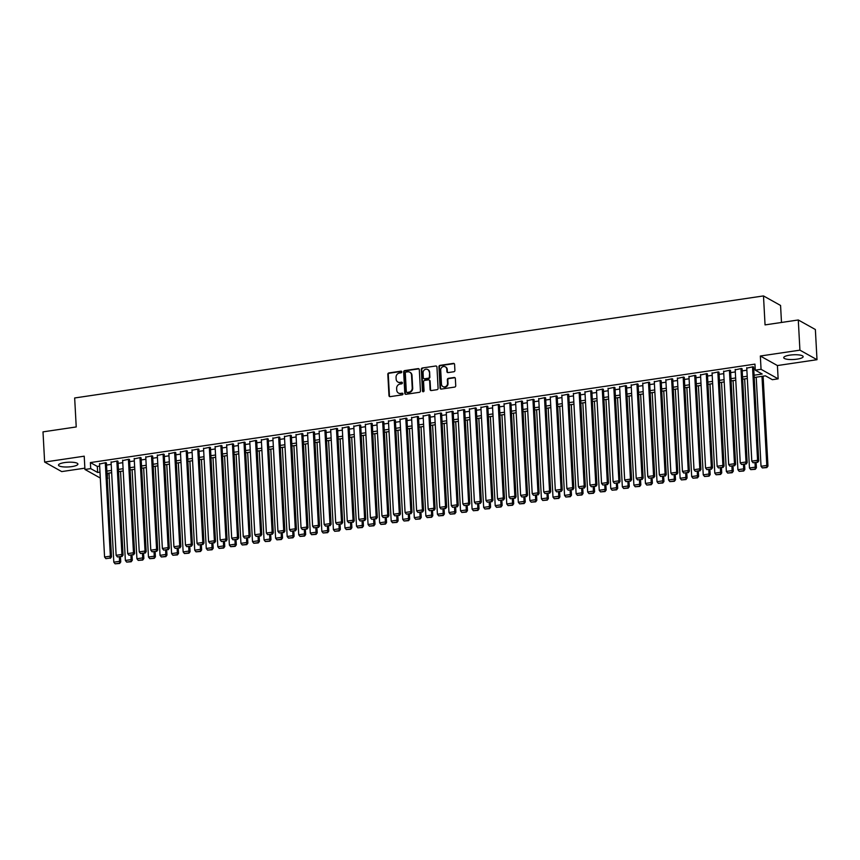 <?xml version="1.0" encoding="UTF-8"?>
<svg xmlns="http://www.w3.org/2000/svg" width="860" height="860" viewBox="0 0 860 860"><rect width="100%" height="100%" fill="white"/><g stroke="black" fill="none" stroke-linecap="round" stroke-linejoin="round"><path stroke-width="1.29" d="M401.781 371.875A0.86 0.774 -60.8 0 0 400.943 371.154L388.892 372.939A1.225 1.107 -60.8 0 0 387.817 374.293L388.978 395.621A1.225 1.107 -60.8 0 0 390.171 396.643L402.233 394.858A0.86 0.774 -60.8 0 0 402.598 393.278A0.86 0.774 -60.8 0 0 402.136 393.203L400.577 393.428A3.913 3.547 -60.8 0 1 396.739 390.171L396.643 388.397A3.913 3.547 -60.8 0 1 400.072 384.065L401.631 383.839A0.86 0.774 -60.8 0 0 402.007 382.259A0.86 0.774 -60.8 0 0 401.545 382.173L399.986 382.41A3.913 3.547 -60.8 0 1 396.148 379.152L396.051 377.379A3.913 3.547 -60.8 0 1 399.481 373.046L401.039 372.821A0.86 0.774 -60.8 0 0 401.781 371.875M401.609 371.412A0.86 0.774 -60.8 0 0 401.405 371.412L389.354 373.197A1.225 1.107 -60.8 0 0 388.279 374.551L389.44 395.879A1.225 1.107 -60.8 0 0 389.763 396.621M402.802 393.45A0.86 0.774 -60.8 0 0 402.598 393.461L400.577 393.428M402.211 382.431A0.86 0.774 -60.8 0 0 402.007 382.431L399.986 382.41M789.835 355.137A9.718 2.354 176.9 0 0 783.729 357.674A9.718 2.354 176.9 0 0 797.037 359.158A9.718 2.354 176.9 0 0 803.143 356.631A9.718 2.354 176.9 0 0 789.835 355.137M64.597 462.583A9.718 2.354 176.9 0 0 58.491 465.12A9.718 2.354 176.9 0 0 71.799 466.604A9.718 2.354 176.9 0 0 77.905 464.067A9.718 2.354 176.9 0 0 64.597 462.583M453.833 371.746A1.225 1.107 -60.8 0 0 454.908 370.391L454.585 364.404A1.225 1.107 -60.8 0 0 453.381 363.393L439.998 365.371A1.225 1.107 -60.8 0 0 438.933 366.725L440.083 388.053A1.225 1.107 -60.8 0 0 441.287 389.075L454.671 387.086A1.225 1.107 -60.8 0 0 455.736 385.731L455.348 378.507A1.225 1.107 -60.8 0 0 454.144 377.486L448.425 378.335A1.225 1.107 -60.8 0 0 447.35 379.69L447.544 383.281A3.268 2.967 -60.8 0 1 442.911 386.581A3.268 2.967 -60.8 0 1 441.47 384.173L440.718 370.133A3.268 2.967 -60.8 0 1 445.34 366.822A3.268 2.967 -60.8 0 1 446.781 369.23L446.91 371.574A1.225 1.107 -60.8 0 0 448.114 372.595L453.833 371.746M798.284 319.974L815.366 329.52L817 359.695L799.918 350.16L798.284 319.974L765.056 324.897L763.486 295.926L74.659 397.976L76.228 426.947L43 431.87L44.634 462.056L84.216 456.187L84.936 469.463L90.719 468.614L90.386 462.572L754.951 364.124L755.274 370.155L761.057 369.305L778.139 378.841L772.355 379.69L765.432 375.831L754.209 377.486M799.918 350.16L760.337 356.019L761.057 369.305M419.304 369.628A1.225 1.107 -60.8 0 0 418.1 368.617L404.716 370.596A1.225 1.107 -60.8 0 0 403.652 371.95L404.802 393.278A1.225 1.107 -60.8 0 0 406.006 394.299L419.39 392.31A1.225 1.107 -60.8 0 0 420.454 390.967L419.304 369.628M422.357 367.983L435.74 366.005A1.225 1.107 -60.8 0 1 436.944 367.016L438.095 388.344A1.225 1.107 -60.8 0 1 437.031 389.698L431.301 390.548A1.225 1.107 -60.8 0 1 430.097 389.537L429.635 380.883A1.225 1.107 -60.8 0 0 428.43 379.862L424.636 380.432A1.225 1.107 -60.8 0 0 423.561 381.786L424.055 390.784A0.86 0.774 -60.8 0 1 422.84 391.655A0.86 0.774 -60.8 0 1 422.464 391.02L421.292 369.338A1.225 1.107 -60.8 0 1 422.357 367.983L435.74 366.005M44.634 462.056L61.716 471.592L84.871 468.162M106.446 463.379L105.877 462.648L99.534 464.013M118.003 461.669L117.433 460.938L111.091 462.293M129.559 459.95L128.989 459.219L122.657 460.584M141.126 458.24L140.546 457.509L134.214 458.875M152.682 456.531L152.102 455.8L145.77 457.165M164.238 454.811L163.658 454.08L157.326 455.445M175.795 453.102L175.214 452.371L168.882 453.736M187.351 451.392L186.77 450.661L180.439 452.027M198.907 449.683L198.338 448.952L191.995 450.307M210.463 447.963L209.894 447.232L203.551 448.597M222.02 446.254L221.45 445.523L215.118 446.888M233.587 444.545L233.006 443.814L226.674 445.179M245.143 442.825L244.562 442.104L238.231 443.459M256.699 441.115L256.119 440.385L249.787 441.75M268.255 439.406L267.675 438.675L261.343 440.04M279.812 437.697L279.231 436.966L272.899 438.32M291.368 435.977L290.798 435.246L284.456 436.611M302.924 434.268L302.354 433.537L296.012 434.902M314.481 432.558L313.911 431.827L307.579 433.193M326.037 430.838L325.467 430.118L319.135 431.473M337.604 429.129L337.023 428.398L330.692 429.763M349.16 427.42L348.579 426.689L342.248 428.054M360.716 425.711L360.136 424.98L353.804 426.345M372.272 423.991L371.692 423.26L365.36 424.625M383.829 422.281L383.259 421.55L376.916 422.916M395.385 420.572L394.815 419.841L388.473 421.206M406.941 418.863L406.371 418.132L400.04 419.487M418.498 417.143L417.928 416.412L411.596 417.777M430.065 415.434L429.484 414.703L423.152 416.068M441.621 413.724L441.04 412.993L434.708 414.359M453.177 412.004L452.596 411.284L446.265 412.639M464.733 410.295L464.153 409.564L457.821 410.929M476.289 408.586L475.72 407.855L469.377 409.22M487.846 406.877L487.276 406.146L480.933 407.5M499.402 405.157L498.832 404.426L492.5 405.791M510.958 403.447L510.388 402.716L504.057 404.082M522.525 401.738L521.945 401.007L515.613 402.373M534.082 400.018L533.501 399.298L527.169 400.652M545.638 398.309L545.057 397.578L538.726 398.943M557.194 396.6L556.613 395.869L550.282 397.234M568.75 394.89L568.18 394.16L561.838 395.514M580.307 393.171L579.737 392.44L573.394 393.805M591.863 391.461L591.293 390.73L584.961 392.096M603.419 389.752L602.849 389.021L596.517 390.386M614.986 388.043L614.405 387.312L608.074 388.666M626.542 386.323L625.962 385.592L619.63 386.957M638.099 384.613L637.518 383.882L631.186 385.248M649.655 382.904L649.074 382.173L642.742 383.538M661.211 381.184L660.641 380.453L654.299 381.818M672.767 379.475L672.197 378.744L665.855 380.109M684.323 377.766L683.754 377.035L677.422 378.4M695.88 376.056L695.31 375.325L688.978 376.68M707.447 374.337L706.866 373.606L700.534 374.971M719.003 372.627L718.422 371.896L712.091 373.262M730.559 370.918L729.979 370.187L723.647 371.552M742.115 369.198L741.535 368.478L735.203 369.832M90.386 462.572L97.309 466.442L99.653 466.098M106.543 465.077L111.209 464.378M118.099 463.368L122.765 462.669M129.656 461.648L134.321 460.96M141.212 459.939L145.877 459.251M152.768 458.229L157.434 457.531M164.325 456.51L169.001 455.821M175.881 454.8L180.557 454.112M187.448 453.091L192.113 452.403M199.004 451.382L203.669 450.683M210.56 449.662L215.226 448.974M222.117 447.952L226.782 447.264M233.673 446.243L238.338 445.544M245.229 444.523L249.894 443.835M256.785 442.814L261.462 442.126M268.341 441.105L273.018 440.417M279.909 439.395L284.574 438.697M291.465 437.675L296.13 436.987M303.021 435.966L307.687 435.278M314.577 434.257L319.243 433.558M326.133 432.548L330.799 431.849M337.69 430.828L342.355 430.14M349.246 429.118L353.922 428.43M360.802 427.409L365.478 426.71M372.369 425.689L377.035 425.001M383.925 423.98L388.591 423.292M395.482 422.271L400.147 421.572M407.038 420.562L411.704 419.863M418.594 418.841L423.26 418.154M430.15 417.132L434.816 416.444M441.707 415.423L446.383 414.724M453.263 413.703L457.939 413.015M464.83 411.994L469.495 411.306M476.386 410.285L481.052 409.596M487.942 408.575L492.608 407.877M499.499 406.855L504.164 406.167M511.055 405.146L515.721 404.458M522.611 403.437L527.277 402.738M534.167 401.717L538.844 401.029M545.724 400.007L550.4 399.319M557.291 398.298L561.956 397.61M568.847 396.589L573.512 395.89M580.403 394.869L585.069 394.181M591.959 393.16L596.625 392.472M603.516 391.45L608.181 390.752M615.072 389.741L619.737 389.042M626.628 388.021L631.304 387.333M638.184 386.312L642.861 385.624M649.751 384.603L654.417 383.904M661.308 382.883L665.973 382.195M672.864 381.173L677.529 380.486M684.42 379.464L689.086 378.765M695.976 377.755L700.642 377.056M707.533 376.035L712.198 375.347M719.089 374.326L723.765 373.638M730.645 372.616L735.321 371.918M742.212 370.896L746.878 370.208M753.768 369.187L755.209 368.972M753.672 367.489L753.102 366.758L746.759 368.123M781.493 322.468L780.568 305.461L763.486 295.926M760.337 356.019L777.418 365.554L817 359.695M777.418 365.554L778.139 378.841M107.532 473.301L107.253 478.224M754.091 375.229L762.196 374.025L755.274 370.155M90.719 468.614L97.642 472.473L99.975 472.129M106.866 471.108L111.531 470.42M118.422 469.399L123.098 468.711M129.978 467.69L134.655 466.991M141.534 465.969L146.211 465.281M153.101 464.26L157.767 463.572M164.658 462.551L169.323 461.863M176.214 460.842L180.879 460.143M187.77 459.122L192.436 458.434M199.326 457.412L203.992 456.724M210.883 455.703L215.559 455.004M222.439 453.994L227.115 453.295M233.995 452.274L238.672 451.586M245.562 450.565L250.228 449.877M257.118 448.856L261.784 448.157M268.675 447.135L273.34 446.447M280.231 445.426L284.896 444.738M291.787 443.717L296.453 443.018M303.344 442.008L308.02 441.309M314.9 440.288L319.576 439.6M326.456 438.579L331.132 437.89M338.023 436.869L342.688 436.171M349.579 435.149L354.245 434.461M361.135 433.44L365.801 432.752M372.692 431.731L377.357 431.043M384.248 430.021L388.913 429.323M395.804 428.301L400.481 427.613M407.361 426.592L412.037 425.904M418.917 424.883L423.593 424.184M430.484 423.163L435.149 422.475M442.04 421.454L446.706 420.766M453.596 419.744L458.262 419.056M465.152 418.035L469.818 417.337M476.709 416.315L481.374 415.627M488.265 414.606L492.941 413.918M499.821 412.897L504.498 412.198M511.377 411.188L516.054 410.489M522.944 409.467L527.61 408.779M534.501 407.758L539.166 407.07M546.057 406.049L550.722 405.35M557.613 404.329L562.279 403.641M569.169 402.62L573.835 401.932M580.726 400.91L585.391 400.212M592.282 399.201L596.958 398.502M603.838 397.481L608.514 396.793M615.405 395.772L620.071 395.084M626.962 394.063L631.627 393.364M638.518 392.343L643.183 391.655M650.074 390.633L654.739 389.945M661.63 388.924L666.296 388.236M673.187 387.215L677.852 386.516M684.743 385.495L689.419 384.807M696.299 383.786L700.975 383.098M707.866 382.077L712.532 381.378M719.422 380.356L724.088 379.668M730.978 378.647L735.644 377.959M742.535 376.938L747.2 376.25M100.297 478.042L84.936 469.463M107.231 477.837L107.79 478.149M747.329 378.507L742.653 379.206M735.773 380.227L731.097 380.915M724.206 381.937L719.54 382.625M712.65 383.646L707.984 384.334M701.093 385.355L696.428 386.054M689.537 387.075L684.872 387.763M677.981 388.785L673.316 389.472M666.425 390.494L661.749 391.192M654.868 392.203L650.192 392.902M643.312 393.923L638.636 394.611M631.745 395.632L627.08 396.32M620.189 397.341L615.524 398.04M608.633 399.062L603.967 399.75M597.076 400.771L592.411 401.459M585.52 402.48L580.855 403.179M573.964 404.189L569.288 404.888M562.408 405.909L557.731 406.597M550.851 407.618L546.175 408.306M539.284 409.328L534.619 410.026M527.728 411.048L523.063 411.736M516.172 412.757L511.506 413.445M504.616 414.466L499.95 415.154M493.06 416.175L488.394 416.874M481.503 417.895L476.827 418.583M469.947 419.605L465.271 420.293M458.391 421.314L453.714 422.013M446.824 423.034L442.158 423.722M435.267 424.743L430.602 425.431M423.711 426.452L419.046 427.14M412.155 428.162L407.489 428.861M400.599 429.882L395.933 430.57M389.042 431.591L384.366 432.279M377.486 433.3L372.81 433.999M365.93 435.01L361.254 435.708M354.363 436.729L349.697 437.417M342.807 438.439L338.141 439.127M331.25 440.148L326.585 440.847M319.694 441.868L315.029 442.556M308.138 443.577L303.473 444.265M296.582 445.286L291.916 445.985M285.025 446.996L280.349 447.694M273.469 448.716L268.793 449.404M261.902 450.425L257.237 451.113M250.346 452.134L245.68 452.833M238.79 453.854L234.124 454.542M227.233 455.563L222.568 456.252M215.677 457.273L211.012 457.961M204.121 458.982L199.455 459.681M192.565 460.702L187.888 461.39M181.008 462.411L176.332 463.099M169.441 464.12L164.776 464.819M157.885 465.84L153.22 466.529M146.329 467.55L141.663 468.238M134.773 469.259L130.107 469.947M123.216 470.968L118.551 471.667M111.66 472.688L106.995 473.376M97.309 466.442L97.642 472.473M398.105 382.152A3.913 3.547 -60.8 0 0 400.448 382.668M398.696 393.171A3.913 3.547 -60.8 0 0 401.039 393.687M418.981 368.897A1.225 1.107 -60.8 0 0 418.562 368.875L405.178 370.853A1.225 1.107 -60.8 0 0 404.114 372.208L405.264 393.536A1.225 1.107 -60.8 0 0 405.587 394.278M406.06 372.068A0.86 0.774 -60.8 0 0 405.307 373.025L406.318 391.741A0.86 0.774 -60.8 0 0 407.156 392.45L408.801 392.214A3.913 3.547 -60.8 0 0 412.23 387.881L411.531 375.089A3.913 3.547 -60.8 0 0 407.704 371.832L406.06 372.068M406.952 392.461A0.86 0.774 -60.8 0 0 407.618 392.708L407.156 392.45M410.037 372.348A3.913 3.547 -60.8 0 1 411.994 375.336L412.692 388.139A3.913 3.547 -60.8 0 1 409.263 392.472L407.618 392.708M429.312 380.142A1.225 1.107 -60.8 0 1 430.097 381.141L430.559 389.795A1.225 1.107 -60.8 0 0 430.881 390.537M422.819 368.241A1.225 1.107 -60.8 0 0 421.755 369.596L422.926 391.279A0.86 0.774 -60.8 0 0 423.098 391.741M429.151 371.907A3.268 2.967 -60.8 0 0 424.56 369.757A3.268 2.967 -60.8 0 0 423.077 372.81L423.346 377.755A1.225 1.107 -60.8 0 0 424.539 378.765L428.344 378.207A1.225 1.107 -60.8 0 0 429.409 376.852L429.613 372.165A3.268 2.967 -60.8 0 0 427.936 369.639M424.13 378.755A1.225 1.107 -60.8 0 0 425.001 379.023L424.539 378.765M429.613 372.165L429.871 377.11A1.225 1.107 -60.8 0 1 428.807 378.464L425.001 379.023M445.566 366.973A3.268 2.967 -60.8 0 1 447.243 369.488L447.372 371.832A1.225 1.107 -60.8 0 0 447.694 372.573M443.147 386.699A3.268 2.967 -60.8 0 0 448.006 383.538L447.544 383.281M455.026 377.766A1.225 1.107 -60.8 0 0 454.607 377.744L448.877 378.594A1.225 1.107 -60.8 0 0 447.813 379.948L448.006 383.538M454.263 363.662A1.225 1.107 -60.8 0 0 453.844 363.651L440.46 365.629A1.225 1.107 -60.8 0 0 439.395 366.983L440.546 388.312A1.225 1.107 -60.8 0 0 440.868 389.053M119.346 556.99L119.583 561.322L113.81 562.182L108.983 473.086M119.153 563.214L115.1 563.816L119.615 563.472L119.583 561.322L120.744 561.967L120.465 556.828M113.81 562.182L115.1 563.816M119.615 563.472L120.744 561.967M105.296 462.734L110.359 556.173L111.51 556.818L106.425 462.959M99.513 463.594L104.576 557.022L110.359 556.173L109.919 558.065L105.877 558.656L109.919 558.065M111.51 556.818L110.381 558.323M105.877 558.656L104.576 557.022M130.913 555.28L131.139 559.613L125.367 560.473L120.54 471.366M130.709 561.505L126.667 562.107L131.171 561.763L131.139 559.613L132.3 560.258L132.021 555.108M125.367 560.473L126.667 562.107M131.171 561.763L132.3 560.258M142.47 553.561L142.696 557.904L136.923 558.753L132.096 469.657M142.266 559.795L138.224 560.387L142.728 560.053L142.696 557.904L143.856 558.548L143.577 553.399M136.923 558.753L138.224 560.387M142.728 560.053L143.856 558.548M154.026 551.851L154.262 556.183L148.479 557.043L143.652 467.947M153.822 558.075L149.78 558.678L154.284 558.333L154.262 556.183L155.413 556.828L155.133 551.69M148.479 557.043L149.78 558.678M154.284 558.333L155.413 556.828M165.582 550.142L165.819 554.474L160.035 555.334L155.208 466.227M165.378 556.366L161.336 556.968L165.84 556.624L165.819 554.474L166.969 555.119L166.69 549.981M160.035 555.334L161.336 556.968M165.84 556.624L166.969 555.119M116.852 461.024L121.916 554.453L123.066 555.098L117.981 461.239M111.069 461.874L116.132 555.313L121.916 554.453L121.475 556.345L117.433 556.947L121.475 556.345M123.066 555.098L121.937 556.603M117.433 556.947L116.132 555.313M128.409 459.304L133.472 552.743L134.622 553.388L129.537 459.53M122.625 460.164L127.688 553.603L133.472 552.743L133.031 554.635L128.989 555.237L133.031 554.635M134.622 553.388L133.494 554.893M128.989 555.237L127.688 553.603M139.965 457.595L145.028 551.034L146.178 551.679L141.094 457.821M134.192 458.455L139.245 551.884L145.028 551.034L144.588 552.926L140.546 553.517L144.588 552.926M146.178 551.679L145.05 553.184M140.546 553.517L139.245 551.884M151.521 455.886L156.584 549.325L157.735 549.959L152.661 456.112M145.749 456.735L150.801 550.174L156.584 549.325L156.154 551.206L152.102 551.808L156.154 551.206M157.735 549.959L156.606 551.464M152.102 551.808L150.801 550.174M177.138 548.433L177.375 552.765L171.591 553.614L166.765 464.518M176.934 554.657L172.892 555.248L177.397 554.915L177.375 552.765L178.525 553.41L178.246 548.261M171.591 553.614L172.892 555.248M177.397 554.915L178.525 553.41M163.077 454.166L168.141 547.605L169.291 548.25L164.217 454.392M157.305 455.026L162.368 548.465L168.141 547.605L167.711 549.497L163.658 550.099L167.711 549.497M169.291 548.25L168.173 549.755M163.658 550.099L162.368 548.465M188.695 546.713L188.931 551.056L183.148 551.905L178.332 462.809M188.49 552.937L184.448 553.539L188.953 553.195L188.931 551.056L190.081 551.69L189.802 546.552M183.148 551.905L184.448 553.539M188.953 553.195L190.081 551.69M174.644 452.457L179.697 545.896L180.858 546.541L175.773 452.683M168.861 453.317L173.924 546.756L179.697 545.896L179.267 547.788L175.214 548.39L179.267 547.788M180.858 546.541L179.729 548.046M175.214 548.39L173.924 546.756M200.251 545.004L200.487 549.336L194.715 550.196L189.888 461.1M200.057 551.228L196.005 551.83L200.52 551.486L200.487 549.336L201.638 549.981L201.369 544.842M194.715 550.196L196.005 551.83M200.52 551.486L201.638 549.981M186.201 450.748L191.253 544.187L192.414 544.832L187.329 450.973M180.417 451.608L185.48 545.036L191.253 544.187L190.823 546.078L186.781 546.67L190.823 546.078M192.414 544.832L191.285 546.337M186.781 546.67L185.48 545.036M211.807 543.294L212.044 547.626L206.271 548.486L201.444 459.38M211.614 549.519L207.561 550.12L212.076 549.776L212.044 547.626L213.205 548.271L212.925 543.122M206.271 548.486L207.561 550.12M212.076 549.776L213.205 548.271M197.757 449.038L202.82 542.466L203.971 543.111L198.886 449.253M191.974 449.887L197.037 543.327L202.82 542.466L202.379 544.358L198.338 544.961L202.379 544.358M203.971 543.111L202.842 544.616M198.338 544.961L197.037 543.327M223.374 541.574L223.6 545.917L217.827 546.766L213 457.671M223.17 547.809L219.128 548.4L223.632 548.067L223.6 545.917L224.761 546.562L224.481 541.413M217.827 546.766L219.128 548.4M223.632 548.067L224.761 546.562M209.313 447.318L214.376 540.757L215.527 541.402L210.442 447.544M203.53 448.178L208.593 541.617L214.376 540.757L213.936 542.649L209.894 543.251L213.936 542.649M215.527 541.402L214.398 542.907M209.894 543.251L208.593 541.617M234.93 539.865L235.156 544.197L229.383 545.057L224.557 455.961M234.726 546.089L230.684 546.691L235.189 546.347L235.156 544.197L236.317 544.842L236.038 539.704M229.383 545.057L230.684 546.691M235.189 546.347L236.317 544.842M220.869 445.609L225.933 539.048L227.083 539.693L221.998 445.835M215.086 446.469L220.149 539.908L225.933 539.048L225.492 540.94L221.45 541.542L225.492 540.94M227.083 539.693L225.954 541.198M221.45 541.542L220.149 539.908M246.487 538.156L246.723 542.488L240.94 543.348L236.113 454.241M246.282 544.38L242.24 544.982L246.745 544.638L246.723 542.488L247.874 543.133L247.594 537.994M240.94 543.348L242.24 544.982M246.745 544.638L247.874 543.133M232.426 443.9L237.489 537.339L238.639 537.984L233.554 444.125M226.653 444.749L231.705 538.188L237.489 537.339L237.048 539.231L233.006 539.822L237.048 539.231M238.639 537.984L237.51 539.478M233.006 539.822L231.705 538.188M258.043 536.447L258.279 540.779L252.496 541.639L247.669 452.532M257.839 542.671L253.797 543.273L258.301 542.929L258.279 540.779L259.43 541.424L259.15 536.274M252.496 541.639L253.797 543.273M258.301 542.929L259.43 541.424M243.982 442.19L249.045 535.619L250.196 536.264L245.121 442.406M238.209 443.04L243.262 536.479L249.045 535.619L248.604 537.511L244.562 538.113L248.604 537.511M250.196 536.264L249.067 537.769M244.562 538.113L243.262 536.479M269.599 534.726L269.836 539.069L264.052 539.919L259.225 450.823M269.395 540.962L265.353 541.553L269.857 541.209L269.836 539.069L270.986 539.714L270.707 534.565M264.052 539.919L265.353 541.553M269.857 541.209L270.986 539.714M281.156 533.017L281.392 537.35L275.608 538.21L270.793 449.113M280.951 539.241L276.909 539.843L281.413 539.5L281.392 537.35L282.542 537.994L282.263 532.856M275.608 538.21L276.909 539.843M281.413 539.5L282.542 537.994M292.712 531.308L292.948 535.64L287.175 536.5L282.349 447.393M292.518 537.532L288.465 538.134L292.981 537.79L292.948 535.64L294.098 536.285L293.83 531.136M287.175 536.5L288.465 538.134M292.981 537.79L294.098 536.285M304.268 529.588L304.504 533.931L298.732 534.78L293.905 445.684M304.075 535.823L300.022 536.414L304.537 536.081L304.504 533.931L305.665 534.576L305.386 529.427M298.732 534.78L300.022 536.414M304.537 536.081L305.665 534.576M315.824 527.879L316.061 532.211L310.288 533.071L305.461 443.975M315.631 534.103L311.589 534.705L316.093 534.361L316.061 532.211L317.222 532.856L316.942 527.717M310.288 533.071L311.589 534.705M316.093 534.361L317.222 532.856M327.391 526.169L327.617 530.502L321.844 531.362L317.017 442.266M327.187 532.394L323.145 532.996L327.649 532.652L327.617 530.502L328.778 531.147L328.498 526.008M321.844 531.362L323.145 532.996M327.649 532.652L328.778 531.147M338.947 524.46L339.184 528.792L333.4 529.652L328.574 440.546M338.743 530.684L334.701 531.287L339.206 530.942L339.184 528.792L340.334 529.438L340.055 524.288M333.4 529.652L334.701 531.287M339.206 530.942L340.334 529.438M350.504 522.74L350.74 527.083L344.957 527.933L340.13 438.837M350.3 528.975L346.257 529.567L350.762 529.233L350.74 527.083L351.89 527.728L351.611 522.579M344.957 527.933L346.257 529.567M350.762 529.233L351.89 527.728M362.06 521.031L362.296 525.363L356.513 526.223L351.686 437.127M361.856 527.255L357.814 527.857L362.318 527.513L362.296 525.363L363.447 526.008L363.167 520.87M356.513 526.223L357.814 527.857M362.318 527.513L363.447 526.008M373.616 519.322L373.853 523.654L368.069 524.514L363.253 435.407M373.412 525.546L369.37 526.148L373.874 525.804L373.853 523.654L375.003 524.299L374.723 519.15M368.069 524.514L369.37 526.148M373.874 525.804L375.003 524.299M385.173 517.612L385.409 521.945L379.636 522.794L374.81 433.698M384.979 523.837L380.926 524.428L385.43 524.095L385.409 521.945L386.559 522.59L386.29 517.44M379.636 522.794L380.926 524.428M385.43 524.095L386.559 522.59M396.729 515.892L396.965 520.236L391.192 521.085L386.366 431.989M396.535 522.117L392.483 522.719L396.998 522.375L396.965 520.236L398.126 520.87L397.847 515.731M391.192 521.085L392.483 522.719M396.998 522.375L398.126 520.87M408.285 514.183L408.521 518.515L402.749 519.375L397.922 430.279M408.091 520.408L404.05 521.01L408.554 520.665L408.521 518.515L409.683 519.16L409.403 514.022M402.749 519.375L404.05 521.01M408.554 520.665L409.683 519.16M419.852 512.474L420.078 516.806L414.305 517.666L409.478 428.56M419.648 518.698L415.606 519.3L420.11 518.956L420.078 516.806L421.239 517.451L420.959 512.302M414.305 517.666L415.606 519.3M420.11 518.956L421.239 517.451M431.408 510.754L431.645 515.097L425.861 515.946L421.035 426.85M431.204 516.989L427.162 517.58L431.666 517.247L431.645 515.097L432.795 515.742L432.515 510.593M425.861 515.946L427.162 517.58M431.666 517.247L432.795 515.742M442.964 509.045L443.201 513.377L437.417 514.237L432.591 425.141M442.76 515.269L438.718 515.871L443.222 515.527L443.201 513.377L444.351 514.022L444.072 508.883M437.417 514.237L438.718 515.871M443.222 515.527L444.351 514.022M454.521 507.335L454.757 511.668L448.974 512.528L444.147 423.421M454.316 513.56L450.274 514.162L454.779 513.818L454.757 511.668L455.908 512.313L455.628 507.174M448.974 512.528L450.274 514.162M454.779 513.818L455.908 512.313M466.077 505.626L466.313 509.958L460.53 510.808L455.714 421.712M465.873 511.85L461.831 512.452L466.335 512.108L466.313 509.958L467.464 510.603L467.184 505.454M460.53 510.808L461.831 512.452M466.335 512.108L467.464 510.603M477.633 503.906L477.87 508.249L472.097 509.098L467.27 420.002M477.44 510.13L473.387 510.733L477.891 510.388L477.87 508.249L479.02 508.894L478.74 503.745M472.097 509.098L473.387 510.733M477.891 510.388L479.02 508.894M489.19 502.197L489.426 506.529L483.653 507.389L478.827 418.293M488.996 508.421L484.943 509.023L489.458 508.679L489.426 506.529L490.587 507.174L490.308 502.036M483.653 507.389L484.943 509.023M489.458 508.679L490.587 507.174M500.746 500.488L500.982 504.82L495.209 505.68L490.383 416.573M500.552 506.712L496.51 507.314L501.014 506.97L500.982 504.82L502.143 505.465L501.864 500.316M495.209 505.68L496.51 507.314M501.014 506.97L502.143 505.465M512.313 498.768L512.538 503.111L506.766 503.96L501.939 414.864M512.108 505.003L508.066 505.594L512.571 505.261L512.538 503.111L513.699 503.756L513.42 498.606M506.766 503.96L508.066 505.594M512.571 505.261L513.699 503.756M523.869 497.058L524.106 501.391L518.322 502.251L513.495 413.155M523.665 503.283L519.623 503.885L524.127 503.541L524.106 501.391L525.256 502.036L524.976 496.897M518.322 502.251L519.623 503.885M524.127 503.541L525.256 502.036M535.425 495.349L535.662 499.681L529.878 500.541L525.052 411.435M535.221 501.573L531.179 502.175L535.683 501.831L535.662 499.681L536.812 500.327L536.533 495.188M529.878 500.541L531.179 502.175M535.683 501.831L536.812 500.327M546.981 493.64L547.218 497.972L541.434 498.832L536.608 409.725M546.777 499.864L542.735 500.466L547.24 500.122L547.218 497.972L548.368 498.617L548.089 493.468M541.434 498.832L542.735 500.466M547.24 500.122L548.368 498.617M558.538 491.92L558.774 496.263L552.991 497.112L548.175 408.016M558.333 498.155L554.291 498.746L558.796 498.402L558.774 496.263L559.924 496.908L559.645 491.759M552.991 497.112L554.291 498.746M558.796 498.402L559.924 496.908M570.094 490.211L570.33 494.543L564.558 495.403L559.731 406.307M569.9 496.435L565.848 497.037L570.352 496.693L570.33 494.543L571.481 495.188L571.201 490.049M564.558 495.403L565.848 497.037M570.352 496.693L571.481 495.188M581.65 488.502L581.887 492.834L576.114 493.694L571.287 404.587M581.457 494.726L577.404 495.328L581.919 494.984L581.887 492.834L583.048 493.479L582.768 488.329M576.114 493.694L577.404 495.328M581.919 494.984L583.048 493.479M593.207 486.781L593.443 491.125L587.67 491.974L582.843 402.878M593.013 493.017L588.971 493.608L593.475 493.274L593.443 491.125L594.604 491.769L594.324 486.62M587.67 491.974L588.971 493.608M593.475 493.274L594.604 491.769M604.774 485.072L604.999 489.404L599.226 490.264L594.4 401.168M604.569 491.296L600.527 491.898L605.032 491.554L604.999 489.404L606.16 490.049L605.881 484.911M599.226 490.264L600.527 491.898M605.032 491.554L606.16 490.049M616.33 483.363L616.566 487.695L610.783 488.555L605.956 399.459M616.125 489.587L612.083 490.189L616.588 489.845L616.566 487.695L617.716 488.34L617.437 483.202M610.783 488.555L612.083 490.189M616.588 489.845L617.716 488.34M627.886 481.654L628.122 485.986L622.339 486.846L617.512 397.739M627.682 487.878L623.64 488.48L628.144 488.136L628.122 485.986L629.273 486.631L628.993 481.482M622.339 486.846L623.64 488.48M628.144 488.136L629.273 486.631M639.442 479.934L639.679 484.277L633.895 485.126L629.068 396.03M639.238 486.169L635.196 486.76L639.7 486.427L639.679 484.277L640.829 484.922L640.549 479.772M633.895 485.126L635.196 486.76M639.7 486.427L640.829 484.922M650.999 478.224L651.235 482.557L645.451 483.417L640.625 394.321M650.794 484.449L646.752 485.051L651.257 484.707L651.235 482.557L652.385 483.202L652.106 478.063M645.451 483.417L646.752 485.051M651.257 484.707L652.385 483.202M662.555 476.515L662.791 480.847L657.018 481.707L652.192 392.601M662.361 482.739L658.308 483.341L662.813 482.998L662.791 480.847L663.942 481.492L663.662 476.354M657.018 481.707L658.308 483.341M662.813 482.998L663.942 481.492M674.111 474.806L674.347 479.138L668.575 479.987L663.748 390.892M673.917 481.03L669.865 481.621L674.38 481.288L674.347 479.138L675.508 479.783L675.229 474.634M668.575 479.987L669.865 481.621M674.38 481.288L675.508 479.783M685.667 473.086L685.904 477.429L680.131 478.278L675.304 389.182M685.474 479.31L681.421 479.912L685.936 479.568L685.904 477.429L687.065 478.063L686.785 472.925M680.131 478.278L681.421 479.912M685.936 479.568L687.065 478.063M255.538 440.471L260.601 533.909L261.752 534.554L256.678 440.696M249.766 441.331L254.829 534.769L260.601 533.909L260.171 535.802L256.119 536.404L260.171 535.802M261.752 534.554L260.634 536.059M256.119 536.404L254.829 534.769M267.105 438.761L272.158 532.2L273.319 532.845L268.234 438.987M261.322 439.621L266.385 533.049L272.158 532.2L271.728 534.092L267.675 534.683L271.728 534.092M273.319 532.845L272.19 534.35M267.675 534.683L266.385 533.049M278.661 437.052L283.714 530.48L284.875 531.125L279.79 437.267M272.878 437.901L277.941 531.34L283.714 530.48L283.284 532.372L279.242 532.974L283.284 532.372M284.875 531.125L283.746 532.63M279.242 532.974L277.941 531.34M290.218 435.332L295.281 528.771L296.431 529.416L291.346 435.558M284.434 436.192L289.498 529.631L295.281 528.771L294.84 530.663L290.798 531.265L294.84 530.663M296.431 529.416L295.302 530.921M290.798 531.265L289.498 529.631M301.774 433.623L306.837 527.062L307.988 527.707L302.903 433.848M295.99 434.483L301.054 527.922L306.837 527.062L306.396 528.954L302.354 529.556L306.396 528.954M307.988 527.707L306.859 529.212M302.354 529.556L301.054 527.922M313.33 431.913L318.394 525.352L319.544 525.997L314.459 432.139M307.547 432.763L312.61 526.202L318.394 525.352L317.953 527.244L313.911 527.836L317.953 527.244M319.544 525.997L318.415 527.502M313.911 527.836L312.61 526.202M324.887 430.204L329.95 523.633L331.1 524.277L326.015 430.419M319.114 431.053L324.166 524.492L329.95 523.633L329.509 525.524L325.467 526.126L329.509 525.524M331.1 524.277L329.971 525.783M325.467 526.126L324.166 524.492M336.443 428.484L341.506 521.923L342.656 522.568L337.571 428.71M330.67 429.344L335.723 522.783L341.506 521.923L341.065 523.815L337.023 524.417L341.065 523.815M342.656 522.568L341.527 524.073M337.023 524.417L335.723 522.783M347.999 426.775L353.062 520.214L354.212 520.859L349.138 427.001M342.226 427.635L347.289 521.063L353.062 520.214L352.632 522.106L348.579 522.697L352.632 522.106M354.212 520.859L353.094 522.364M348.579 522.697L347.289 521.063M359.566 425.066L364.618 518.505L365.779 519.139L360.695 425.281M353.783 425.915L358.846 519.354L364.618 518.505L364.188 520.386L360.136 520.988L364.188 520.386M365.779 519.139L364.651 520.644M360.136 520.988L358.846 519.354M371.122 423.346L376.175 516.785L377.336 517.43L372.251 423.571M365.339 424.206L370.402 517.645L376.175 516.785L375.745 518.677L371.703 519.279L375.745 518.677M377.336 517.43L376.207 518.935M371.703 519.279L370.402 517.645M382.678 421.637L387.742 515.075L388.892 515.721L383.807 421.862M376.895 422.496L381.958 515.935L387.742 515.075L387.301 516.967L383.259 517.569L387.301 516.967M388.892 515.721L387.763 517.226M383.259 517.569L381.958 515.935M394.235 419.927L399.298 513.366L400.448 514.011L395.363 420.153M388.451 420.787L393.514 514.215L399.298 513.366L398.857 515.258L394.815 515.85L398.857 515.258M400.448 514.011L399.319 515.516M394.815 515.85L393.514 514.215M405.791 418.218L410.854 511.646L412.004 512.291L406.92 418.433M400.007 419.067L405.071 512.506L410.854 511.646L410.413 513.538L406.371 514.14L410.413 513.538M412.004 512.291L410.876 513.796M406.371 514.14L405.071 512.506M417.347 416.498L422.41 509.937L423.561 510.582L418.476 416.724M411.575 417.358L416.627 510.797L422.41 509.937L421.97 511.829L417.928 512.431L421.97 511.829M423.561 510.582L422.432 512.087M417.928 512.431L416.627 510.797M428.904 414.789L433.967 508.228L435.117 508.873L430.032 415.014M423.131 415.649L428.183 509.077L433.967 508.228L433.526 510.12L429.484 510.722L433.526 510.12M435.117 508.873L433.988 510.378M429.484 510.722L428.183 509.077M440.46 413.079L445.523 506.518L446.673 507.163L441.599 413.305M434.687 413.929L439.75 507.368L445.523 506.518L445.093 508.4L441.04 509.002L445.093 508.4M446.673 507.163L445.555 508.658M441.04 509.002L439.75 507.368M452.027 411.36L457.079 504.798L458.24 505.443L453.156 411.585M446.243 412.219L451.306 505.658L457.079 504.798L456.649 506.69L452.596 507.292L456.649 506.69M458.24 505.443L457.112 506.948M452.596 507.292L451.306 505.658M463.583 409.65L468.635 503.089L469.796 503.734L464.712 409.876M457.8 410.51L462.863 503.949L468.635 503.089L468.206 504.981L464.163 505.583L468.206 504.981M469.796 503.734L468.668 505.239M464.163 505.583L462.863 503.949M475.139 407.941L480.202 501.38L481.353 502.025L476.268 408.167M469.356 408.801L474.419 502.229L480.202 501.38L479.762 503.272L475.72 503.863L479.762 503.272M481.353 502.025L480.224 503.53M475.72 503.863L474.419 502.229M486.695 406.232L491.759 499.66L492.909 500.305L487.824 406.447M480.912 407.081L485.975 500.52L491.759 499.66L491.318 501.552L487.276 502.154L491.318 501.552M492.909 500.305L491.78 501.81M487.276 502.154L485.975 500.52M498.252 404.512L503.315 497.951L504.465 498.596L499.38 404.738M492.468 405.372L497.531 498.811L503.315 497.951L502.874 499.843L498.832 500.445L502.874 499.843M504.465 498.596L503.337 500.101M498.832 500.445L497.531 498.811M509.808 402.802L514.871 496.241L516.021 496.887L510.937 403.028M504.035 403.662L509.088 497.101L514.871 496.241L514.431 498.133L510.388 498.736L514.431 498.133M516.021 496.887L514.893 498.392M510.388 498.736L509.088 497.101M521.364 401.093L526.428 494.532L527.578 495.177L522.493 401.319M515.591 401.942L520.644 495.381L526.428 494.532L525.987 496.424L521.945 497.015L525.987 496.424M527.578 495.177L526.449 496.671M521.945 497.015L520.644 495.381M532.92 399.384L537.984 492.812L539.134 493.457L534.06 399.599M527.148 400.233L532.211 493.672L537.984 492.812L537.554 494.704L533.501 495.306L537.554 494.704M539.134 493.457L538.016 494.962M533.501 495.306L532.211 493.672M544.487 397.664L549.54 491.103L550.701 491.748L545.616 397.89M538.704 398.524L543.767 491.963L549.54 491.103L549.11 492.995L545.057 493.597L549.11 492.995M550.701 491.748L549.572 493.253M545.057 493.597L543.767 491.963M556.044 395.955L561.096 489.394L562.257 490.039L557.172 396.18M550.26 396.815L555.323 490.243L561.096 489.394L560.666 491.286L556.624 491.877L560.666 491.286M562.257 490.039L561.129 491.544M556.624 491.877L555.323 490.243M567.6 394.245L572.653 487.674L573.813 488.319L568.729 394.46M561.817 395.095L566.88 488.534L572.653 487.674L572.222 489.566L568.18 490.168L572.222 489.566M573.813 488.319L572.685 489.824M568.18 490.168L566.88 488.534M579.156 392.525L584.22 485.964L585.37 486.61L580.285 392.751M573.373 393.385L578.436 486.825L584.22 485.964L583.779 487.856L579.737 488.458L583.779 487.856M585.37 486.61L584.241 488.114M579.737 488.458L578.436 486.825M590.712 390.816L595.776 484.255L596.926 484.9L591.841 391.042M584.929 391.676L589.992 485.115L595.776 484.255L595.335 486.147L591.293 486.749L595.335 486.147M596.926 484.9L595.797 486.405M591.293 486.749L589.992 485.115M602.269 389.107L607.332 482.546L608.482 483.191L603.397 389.333M596.496 389.956L601.548 483.395L607.332 482.546L606.891 484.438L602.849 485.029L606.891 484.438M608.482 483.191L607.353 484.696M602.849 485.029L601.548 483.395M613.825 387.398L618.888 480.826L620.038 481.471L614.954 387.613M608.052 388.247L613.105 481.686L618.888 480.826L618.447 482.718L614.405 483.32L618.447 482.718M620.038 481.471L618.91 482.976M614.405 483.32L613.105 481.686M625.381 385.678L630.445 479.117L631.595 479.762L626.521 385.904M619.608 386.538L624.672 479.977L630.445 479.117L630.014 481.009L625.962 481.611L630.014 481.009M631.595 479.762L630.477 481.267M625.962 481.611L624.672 479.977M636.948 383.969L642.001 477.408L643.162 478.052L638.077 384.194M631.165 384.829L636.228 478.257L642.001 477.408L641.571 479.3L637.518 479.891L641.571 479.3M643.162 478.052L642.033 479.558M637.518 479.891L636.228 478.257M648.505 382.259L653.557 475.698L654.718 476.332L649.633 382.474M642.721 383.108L647.784 476.548L653.557 475.698L653.127 477.579L649.085 478.181L653.127 477.579M654.718 476.332L653.589 477.837M649.085 478.181L647.784 476.548M660.061 380.539L665.113 473.978L666.274 474.623L661.189 380.765M654.277 381.399L659.341 474.838L665.113 473.978L664.683 475.87L660.641 476.472L664.683 475.87M666.274 474.623L665.145 476.128M660.641 476.472L659.341 474.838M671.617 378.83L676.68 472.269L677.83 472.914L672.746 379.056M665.833 379.69L670.897 473.129L676.68 472.269L676.239 474.161L672.197 474.763L676.239 474.161M677.83 472.914L676.702 474.419M672.197 474.763L670.897 473.129M697.234 471.377L697.46 475.709L691.687 476.569L686.861 387.473M697.03 477.601L692.988 478.203L697.492 477.859L697.46 475.709L698.621 476.354L698.341 471.215M691.687 476.569L692.988 478.203M697.492 477.859L698.621 476.354M683.173 377.121L688.236 470.56L689.387 471.205L684.302 377.346M677.39 377.981L682.453 471.409L688.236 470.56L687.796 472.452L683.754 473.043L687.796 472.452M689.387 471.205L688.258 472.71M683.754 473.043L682.453 471.409M708.79 469.667L709.027 474L703.243 474.86L698.417 385.753M708.586 475.892L704.544 476.494L709.048 476.15L709.027 474L710.177 474.645L709.898 469.495M703.243 474.86L704.544 476.494M709.048 476.15L710.177 474.645M694.729 375.411L699.793 468.84L700.943 469.485L695.858 375.627M688.957 376.261L694.009 469.7L699.793 468.84L699.352 470.732L695.31 471.334L699.352 470.732M700.943 469.485L699.814 470.99M695.31 471.334L694.009 469.7M720.347 467.947L720.583 472.29L714.8 473.14L709.973 384.044M720.142 474.183L716.101 474.774L720.605 474.44L720.583 472.29L721.733 472.935L721.454 467.786M714.8 473.14L716.101 474.774M720.605 474.44L721.733 472.935M706.286 373.691L711.349 467.13L712.499 467.775L707.414 373.917M700.513 374.551L705.566 467.99L711.349 467.13L710.908 469.022L706.866 469.625L710.908 469.022M712.499 467.775L711.37 469.281M706.866 469.625L705.566 467.99M731.903 466.238L732.139 470.57L726.356 471.43L721.529 382.334M731.699 472.462L727.657 473.065L732.161 472.721L732.139 470.57L733.29 471.215L733.01 466.077M726.356 471.43L727.657 473.065M732.161 472.721L733.29 471.215M717.842 371.982L722.905 465.421L724.055 466.066L718.981 372.208M712.069 372.842L717.133 466.27L722.905 465.421L722.475 467.313L718.422 467.915L722.475 467.313M724.055 466.066L722.938 467.571M718.422 467.915L717.133 466.27M743.459 464.529L743.696 468.861L737.912 469.721L733.086 380.614M743.255 470.753L739.213 471.355L743.717 471.011L743.696 468.861L744.846 469.506L744.567 464.368M737.912 469.721L739.213 471.355M743.717 471.011L744.846 469.506M729.409 370.273L734.462 463.712L735.622 464.357L730.538 370.499M723.625 371.122L728.689 464.561L734.462 463.712L734.032 465.593L729.979 466.195L734.032 465.593M735.622 464.357L734.494 465.851M729.979 466.195L728.689 464.561M755.015 462.82L755.252 467.152L749.468 468.001L744.653 378.905M754.822 469.044L750.769 469.646L755.274 469.302L755.252 467.152L756.402 467.797L756.123 462.648M749.468 468.001L750.769 469.646M755.274 469.302L756.402 467.797M740.965 368.553L746.018 461.992L747.179 462.637L742.094 368.779M735.182 369.413L740.245 462.852L746.018 461.992L745.588 463.884L741.546 464.486L745.588 463.884M747.179 462.637L746.05 464.142M741.546 464.486L740.245 462.852M761.981 376.336L766.808 465.443L761.036 466.292L756.209 377.196M766.378 467.324L762.325 467.926L766.841 467.582L766.808 465.443L767.969 466.088L763.1 376.175M761.036 466.292L762.325 467.926M766.841 467.582L767.969 466.088M752.521 366.844L757.574 460.283L758.735 460.928L753.65 367.069M746.738 367.704L751.801 461.143L757.574 460.283L757.144 462.175L753.102 462.777L757.144 462.175M758.735 460.928L757.606 462.433M753.102 462.777L751.801 461.143"/></g></svg>
